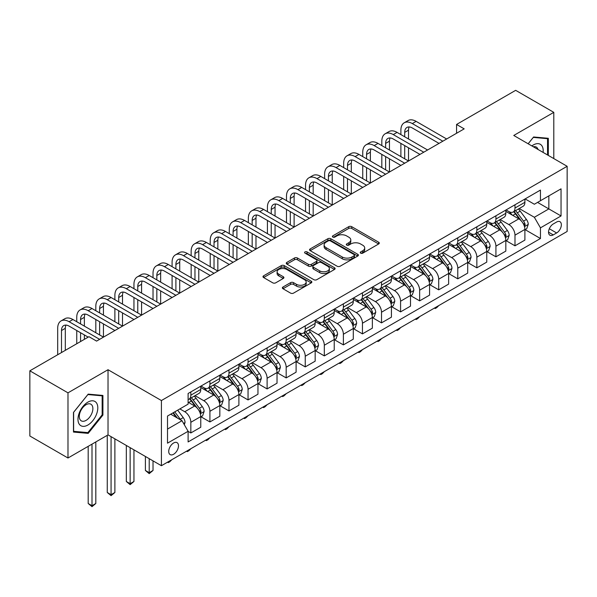 <?xml version="1.0" encoding="UTF-8"?>
<svg xmlns="http://www.w3.org/2000/svg" width="597" height="597" viewBox="0 0 597 597"><rect width="100%" height="100%" fill="white"/><g stroke="black" fill="none" stroke-linecap="round" stroke-linejoin="round"><path stroke-width="0.9" d="M360.663 253.15A1.485 0.858 0 0 0 362.76 253.15L378.67 243.964A2.119 1.224 0 0 0 379.289 243.098A2.119 1.224 0 0 0 378.67 242.233L351.715 226.673A2.119 1.224 0 0 0 348.723 226.673L332.813 235.86A1.485 0.858 0 0 0 332.38 236.464A1.485 0.858 0 0 0 332.813 237.069A1.485 0.858 0 0 0 334.91 237.069L336.969 235.882A6.776 3.91 0 0 1 346.551 235.882L348.797 237.181A6.776 3.91 0 0 1 350.782 239.942A6.776 3.91 0 0 1 348.797 242.71L346.738 243.897A1.485 0.858 0 0 0 346.305 244.501A1.485 0.858 0 0 0 346.738 245.113A1.485 0.858 0 0 0 348.835 245.113L350.894 243.919A6.776 3.91 0 0 1 360.476 243.919L362.722 245.218A6.776 3.91 0 0 1 364.707 247.986A6.776 3.91 0 0 1 362.722 250.747L360.663 251.941A1.485 0.858 0 0 0 360.23 252.546A1.485 0.858 0 0 0 360.663 253.15L360.663 251.941M173.615 454.265A6.903 3.985 120 0 0 178.122 448.183A6.903 3.985 120 0 0 177.063 442.653A6.903 3.985 120 0 0 173.615 442.989A6.903 3.985 120 0 0 169.1 449.071A6.903 3.985 120 0 0 170.16 454.608A6.903 3.985 120 0 0 173.615 454.265M282.993 287.015A2.119 1.224 0 0 0 282.374 287.873A2.119 1.224 0 0 0 282.993 288.739L290.552 293.105A2.119 1.224 0 0 0 293.552 293.105L311.216 282.903A2.119 1.224 0 0 0 311.835 282.045A2.119 1.224 0 0 0 311.216 281.18L284.269 265.62A2.119 1.224 0 0 0 281.269 265.62L263.605 275.821A2.119 1.224 0 0 0 262.986 276.68A2.119 1.224 0 0 0 263.605 277.545L272.739 282.821A2.119 1.224 0 0 0 275.732 282.821L283.291 278.456A2.119 1.224 0 0 0 283.911 277.59A2.119 1.224 0 0 0 283.291 276.724L278.762 274.113A5.664 3.269 0 0 1 277.105 271.799A5.664 3.269 0 0 1 280.605 268.777A5.664 3.269 0 0 1 286.776 269.486L304.515 279.732A5.664 3.269 0 0 1 306.179 282.045A5.664 3.269 0 0 1 302.679 285.06A5.664 3.269 0 0 1 296.508 284.351L293.552 282.65A2.119 1.224 0 0 0 290.552 282.65L282.993 287.015L282.993 288.739M108.027 369.722L67.983 392.841L29.85 370.819L29.85 435.989L67.983 458.003L108.027 434.892L161.414 465.712L161.414 400.542L108.027 369.722L108.027 434.892M553.8 158.586L553.8 112.355L513.763 135.467L567.15 166.294L161.414 400.542M553.8 112.355L515.666 90.334L456.563 124.46L456.563 133.265M29.85 370.819L88.96 336.693L96.587 341.103L464.19 128.862L456.563 124.46M337.118 266.225A2.119 1.224 0 0 0 340.111 266.225L357.782 256.023A2.119 1.224 0 0 0 358.401 255.158A2.119 1.224 0 0 0 357.782 254.292L330.828 238.733A2.119 1.224 0 0 0 327.835 238.733L310.171 248.934A2.119 1.224 0 0 0 309.552 249.8A2.119 1.224 0 0 0 310.171 250.665L337.118 266.225M305.597 253.471A1.485 0.858 0 0 1 307.097 253.68L307.097 251.919L334.499 267.74A2.119 1.224 0 0 1 335.118 268.598A2.119 1.224 0 0 1 334.499 269.463L316.828 279.665A2.119 1.224 0 0 1 313.835 279.665L286.888 264.105L286.888 262.374A2.119 1.224 0 0 0 286.269 263.24A2.119 1.224 0 0 0 286.888 264.105M286.888 262.374L294.448 258.008A2.119 1.224 0 0 1 297.44 258.008L308.373 264.322A2.119 1.224 0 0 0 311.365 264.322L316.38 261.426A2.119 1.224 0 0 0 317 260.561A2.119 1.224 0 0 0 316.38 259.695L305 253.128A1.485 0.858 0 0 1 304.567 252.524A1.485 0.858 0 0 1 305.485 251.733A1.485 0.858 0 0 1 307.097 251.919M556.628 222.039L553.27 223.972A6.686 3.858 120 0 0 548.904 229.867A6.686 3.858 120 0 0 549.927 235.225A6.686 3.858 120 0 0 553.27 234.897L556.628 232.957A6.686 3.858 120 0 0 560.993 227.061A6.686 3.858 120 0 0 559.971 221.703A6.686 3.858 120 0 0 556.628 222.039M161.414 465.712L567.15 231.457L567.15 166.294M525.129 198.92L534.352 204.249L540.457 200.726L540.457 190.07L188.107 393.498L188.107 404.154L167.511 416.042L167.511 443.168L188.107 431.28L188.107 441.937L540.457 238.509L540.457 227.853L534.352 217.278L519.189 208.525M540.457 200.726L561.046 188.839L561.046 215.957L540.457 227.853M67.983 392.841L67.983 458.003M537.561 202.398L548.844 208.913L548.844 195.883L561.046 188.839M534.352 217.278L548.844 208.913L561.046 215.957M167.511 429.079L182.003 420.713L170.712 414.191M188.107 431.37L190.846 432.952L190.846 422.295A8.627 4.985 -120 0 0 184.749 411.729L179.869 408.908M190.846 432.952L200.764 427.228L200.764 416.572A8.627 4.985 -120 0 0 194.659 406.005L188.107 402.214M200.995 416.796L209.913 421.945L209.913 411.288A8.627 4.985 -120 0 0 203.816 400.721L195.055 395.662M209.913 421.945L219.83 416.221L219.83 405.564A8.627 4.985 -120 0 0 213.726 394.998L200.764 387.513M220.062 405.781L228.979 410.937L228.979 400.281A8.627 4.985 -120 0 0 222.882 389.714L214.122 384.655M228.979 410.937L238.897 405.214L238.897 394.557A8.627 4.985 -120 0 0 232.793 383.99L219.83 376.506M239.128 394.774L248.046 399.93L248.046 389.274A8.627 4.985 -120 0 0 241.949 378.707L233.188 373.647M248.046 399.93L257.964 394.207L257.964 383.55A8.627 4.985 -120 0 0 251.859 372.983L238.897 365.491M258.195 383.767L267.113 388.923L267.113 378.267A8.627 4.985 -120 0 0 261.016 367.692L252.255 362.64M267.113 388.923L277.03 383.192L277.03 372.543A8.627 4.985 -120 0 0 270.926 361.969L257.964 354.484M277.262 372.759L286.179 377.908L286.179 367.252A8.627 4.985 -120 0 0 280.083 356.685L271.322 351.633M286.179 377.908L296.097 372.185L296.097 361.528A8.627 4.985 -120 0 0 289.993 350.961L277.03 343.476M296.328 361.752L305.246 366.901L305.246 356.245A8.627 4.985 -120 0 0 299.149 345.678L290.388 340.618M305.246 366.901L315.164 361.178L315.164 350.521A8.627 4.985 -120 0 0 309.059 339.954L296.097 332.469M315.395 350.745L324.313 355.894L324.313 345.238A8.627 4.985 -120 0 0 318.216 334.671L309.455 329.611M324.313 355.894L334.23 350.17L334.23 339.514A8.627 4.985 -120 0 0 328.126 328.947L315.164 321.462M334.462 339.738L343.379 344.887L343.379 334.23A8.627 4.985 -120 0 0 337.283 323.664L328.522 318.604M343.379 344.887L353.297 339.163L353.297 328.507A8.627 4.985 -120 0 0 347.193 317.94L334.23 310.455M353.528 328.731L362.446 333.88L362.446 323.223A8.627 4.985 -120 0 0 356.349 312.656L347.588 307.597M362.446 333.88L372.364 328.156L372.364 317.5A8.627 4.985 -120 0 0 366.26 306.933L353.297 299.448M372.595 317.716L381.513 322.873L381.513 312.216A8.627 4.985 -120 0 0 375.416 301.649L366.655 296.59M381.513 322.873L391.431 317.149L391.431 306.492A8.627 4.985 -120 0 0 385.326 295.925L372.364 288.441M391.662 306.709L400.58 311.865L400.58 301.209A8.627 4.985 -120 0 0 394.483 290.642L385.722 285.582M400.58 311.865L410.497 306.142L410.497 295.485A8.627 4.985 -120 0 0 404.393 284.918L391.431 277.433M410.729 295.702L419.646 300.858L419.646 290.202A8.627 4.985 -120 0 0 413.549 279.635L404.788 274.575M419.646 300.858L429.564 295.134L429.564 284.478A8.627 4.985 -120 0 0 423.46 273.904L410.497 266.419M429.795 284.694L438.713 289.843L438.713 279.195A8.627 4.985 -120 0 0 432.616 268.62L423.855 263.568M438.713 289.843L448.631 284.12L448.631 273.463A8.627 4.985 -120 0 0 442.526 262.896L429.564 255.412M448.862 273.687L457.78 278.836L457.78 268.18A8.627 4.985 -120 0 0 451.683 257.613L442.922 252.561M457.78 278.836L467.697 273.113L467.697 262.456A8.627 4.985 -120 0 0 461.6 251.889L448.631 244.404M467.929 262.68L476.854 267.829L476.854 257.173A8.627 4.985 -120 0 0 470.749 246.606L461.988 241.546M476.854 267.829L486.764 262.105L486.764 251.449A8.627 4.985 -120 0 0 480.667 240.882L467.697 233.397M486.995 251.673L495.92 256.822L495.92 246.165A8.627 4.985 -120 0 0 489.816 235.599L481.055 230.539M495.92 256.822L505.831 251.098L505.831 240.442A8.627 4.985 -120 0 0 499.734 229.875L486.764 222.39M506.062 240.666L514.987 245.815L514.987 235.158A8.627 4.985 -120 0 0 508.883 224.591L500.122 219.532M514.987 245.815L524.897 240.091L524.897 229.435A8.627 4.985 -120 0 0 518.8 218.868L505.831 211.383M506.062 209.928L508.883 211.554A8.627 4.985 -120 0 0 513.196 211.987A8.627 4.985 -120 0 0 514.987 208.032L514.987 204.778M486.995 220.935L489.816 222.569A8.627 4.985 -120 0 0 494.129 222.994A8.627 4.985 -120 0 0 495.92 219.039L495.92 215.786M467.929 231.942L470.749 233.576A8.627 4.985 -120 0 0 475.063 234.002A8.627 4.985 -120 0 0 476.854 230.054L476.854 226.793M448.862 242.949L451.683 244.583A8.627 4.985 -120 0 0 455.996 245.009A8.627 4.985 -120 0 0 457.78 241.061L457.78 237.8M429.795 253.964L432.616 255.591A8.627 4.985 -120 0 0 436.929 256.016A8.627 4.985 -120 0 0 438.713 252.068L438.713 248.807M410.729 264.971L413.549 266.598A8.627 4.985 -120 0 0 417.863 267.023A8.627 4.985 -120 0 0 419.646 263.076L419.646 259.814M391.662 275.978L394.483 277.605A8.627 4.985 -120 0 0 398.796 278.03A8.627 4.985 -120 0 0 400.58 274.083L400.58 270.822M372.595 286.985L375.416 288.612A8.627 4.985 -120 0 0 379.729 289.038A8.627 4.985 -120 0 0 381.513 285.09L381.513 281.836M353.528 297.993L356.349 299.619A8.627 4.985 -120 0 0 360.663 300.052A8.627 4.985 -120 0 0 362.446 296.097L362.446 292.843M334.462 309L337.283 310.627A8.627 4.985 -120 0 0 341.596 311.059A8.627 4.985 -120 0 0 343.379 307.104L343.379 303.851M315.395 320.007L318.216 321.641A8.627 4.985 -120 0 0 322.529 322.067A8.627 4.985 -120 0 0 324.313 318.119L324.313 314.858M296.328 331.014L299.149 332.648A8.627 4.985 -120 0 0 303.463 333.074A8.627 4.985 -120 0 0 305.246 329.126L305.246 325.865M277.262 342.021L280.083 343.656A8.627 4.985 -120 0 0 284.396 344.081A8.627 4.985 -120 0 0 286.179 340.133L286.179 336.872M258.195 353.036L261.016 354.663A8.627 4.985 -120 0 0 265.329 355.088A8.627 4.985 -120 0 0 267.113 351.14L267.113 347.879M239.128 364.043L241.949 365.67A8.627 4.985 -120 0 0 246.262 366.095A8.627 4.985 -120 0 0 248.046 362.148L248.046 358.887M220.062 375.05L222.882 376.677A8.627 4.985 -120 0 0 227.196 377.103A8.627 4.985 -120 0 0 228.979 373.155L228.979 369.894M200.995 386.058L203.816 387.684A8.627 4.985 -120 0 0 208.129 388.117A8.627 4.985 -120 0 0 209.913 384.162L209.913 380.908M525.129 229.658L540.457 238.509M513.196 211.987L523.114 206.263A8.627 4.985 -120 0 0 524.897 202.308L524.897 199.055M494.129 222.994L504.047 217.271A8.627 4.985 -120 0 0 505.831 213.316L505.831 210.062M475.063 234.002L484.98 228.278A8.627 4.985 -120 0 0 486.764 224.33L486.764 221.069M455.996 245.009L465.914 239.285A8.627 4.985 -120 0 0 467.697 235.337L467.697 232.076M436.929 256.016L446.847 250.292A8.627 4.985 -120 0 0 448.631 246.345L448.631 243.083M417.863 267.023L427.78 261.299A8.627 4.985 -120 0 0 429.564 257.352L429.564 254.091M398.796 278.03L408.714 272.307A8.627 4.985 -120 0 0 410.497 268.359L410.497 265.098M379.729 289.038L389.647 283.314A8.627 4.985 -120 0 0 391.431 279.366L391.431 276.105M360.663 300.052L370.58 294.328A8.627 4.985 -120 0 0 372.364 290.373L372.364 287.12M341.596 311.059L351.514 305.336A8.627 4.985 -120 0 0 353.297 301.381L353.297 298.127M322.529 322.067L332.447 316.343A8.627 4.985 -120 0 0 334.23 312.388L334.23 309.134M303.463 333.074L313.38 327.35A8.627 4.985 -120 0 0 315.164 323.402L315.164 320.141M284.396 344.081L294.314 338.357A8.627 4.985 -120 0 0 296.097 334.41L296.097 331.148M265.329 355.088L275.247 349.364A8.627 4.985 -120 0 0 277.03 345.417L277.03 342.156M246.262 366.095L256.18 360.372A8.627 4.985 -120 0 0 257.964 356.424L257.964 353.163M227.196 377.103L237.113 371.379A8.627 4.985 -120 0 0 238.897 367.431L238.897 364.17M208.129 388.117L218.047 382.386A8.627 4.985 -120 0 0 219.83 378.438L219.83 375.185M188.107 399.468A8.627 4.985 -120 0 0 189.062 399.124L198.98 393.401A8.627 4.985 -120 0 0 200.764 389.445L200.764 386.192M189.062 399.124A8.627 4.985 -120 0 0 190.846 395.169L190.846 391.916M182.003 420.713L188.107 431.28M548.315 155.414L548.315 138.295L533.591 136.982L528.136 143.765M73.476 432.064L88.192 433.377L102.915 415.072L102.915 395.445L88.192 394.124L73.476 412.437L73.476 432.064M102.154 414.631L102.915 415.072M86.64 432.482L88.192 433.377M361.252 253.359L362.722 252.509A6.776 3.91 0 0 0 364.707 249.747L364.707 247.986M350.782 239.942L350.782 241.703A6.776 3.91 0 0 1 348.797 244.472L347.327 245.322M378.64 243.979L351.715 228.435A2.119 1.224 0 0 0 348.723 228.435L333.41 237.278M357.752 256.038L330.828 240.494A2.119 1.224 0 0 0 327.835 240.494L310.194 250.68L310.171 248.934M354.036 255.762A1.485 0.858 0 0 0 354.469 255.158A1.485 0.858 0 0 0 354.036 254.553L330.38 240.897A1.485 0.858 0 0 0 328.283 240.897L326.111 242.151A6.776 3.91 0 0 0 324.126 244.912A6.776 3.91 0 0 0 326.111 247.68L342.282 257.016A6.776 3.91 0 0 0 351.864 257.016L354.036 255.762L354.036 257.523A1.485 0.858 0 0 0 354.469 256.919L354.469 255.158M324.126 244.912L324.126 246.68A6.776 3.91 0 0 0 326.111 249.442L326.111 247.68M354.036 257.523L351.864 258.777A6.776 3.91 0 0 1 342.282 258.777L326.111 249.442M286.918 264.12L294.448 259.77L294.448 258.008M317 260.561L317 262.322A2.119 1.224 0 0 1 316.38 263.187L311.365 266.083A2.119 1.224 0 0 1 308.373 266.083L297.44 259.77A2.119 1.224 0 0 0 294.448 259.77M307.097 253.68L334.469 269.478M319.716 270.866A5.664 3.269 0 0 0 325.887 271.575A5.664 3.269 0 0 0 329.38 268.56A5.664 3.269 0 0 0 327.723 266.247L321.47 262.635A2.119 1.224 0 0 0 318.477 262.635L313.462 265.531A2.119 1.224 0 0 0 312.843 266.396A2.119 1.224 0 0 0 313.462 267.262L319.716 270.866L319.716 272.628A5.664 3.269 0 0 0 325.887 273.336A5.664 3.269 0 0 0 329.38 270.322L329.38 268.56M312.843 266.396L312.843 268.157A2.119 1.224 0 0 0 313.462 269.023L313.462 267.262M319.716 272.628L313.462 269.023M306.179 282.045L306.179 283.806A5.664 3.269 0 0 1 302.679 286.821A5.664 3.269 0 0 1 296.508 286.112L293.552 284.411A2.119 1.224 0 0 0 290.552 284.411L283.023 288.754M277.105 271.799L277.105 273.56A5.664 3.269 0 0 0 278.762 275.874L278.762 274.113M283.291 276.724L283.291 278.456L278.762 275.874M311.186 282.926L284.269 267.381A2.119 1.224 0 0 0 281.269 267.381L263.635 277.56M524.897 229.785L526.726 228.733L528.255 224.33A5.716 3.298 -120 0 0 526.427 219.457L520.196 211.137A16.5 9.53 -120 0 0 518.397 208.98M512.196 215.054A16.5 9.53 -120 0 0 508.816 211.525M524.375 226.285L525.166 224.569A5.716 3.298 -120 0 0 523.532 221.129L517.301 212.816A16.5 9.53 -120 0 0 515.495 210.659M513.965 211.539A13.701 7.91 60 0 1 516.211 214.099L521.487 221.136M513.666 211.711A16.5 9.53 60 0 1 515.465 213.868L519.614 219.397M438.817 305.552L436.735 307.642L435.206 308.522L434.444 308.074M435.206 307.634L435.206 308.522M400.886 134.586L400.886 130.183A16.179 9.343 60 0 1 404.236 122.781L408.049 120.579A16.179 9.343 60 0 1 416.139 121.378L446.646 138.989M404.236 122.781A16.179 9.343 60 0 1 412.326 123.579L442.832 141.19M439.019 143.392L412.326 127.982A10.783 6.224 -120 0 0 406.938 127.452A10.783 6.224 -120 0 0 404.699 132.385L404.699 136.788M409.191 126.952A10.783 6.224 -120 0 0 408.512 130.183L408.512 138.989M404.699 145.593L404.699 158.809M408.512 147.795L408.512 161.011L378.005 143.392L374.192 145.593L404.699 163.212M400.886 156.608L400.886 143.392M505.831 240.792L507.659 239.74L509.189 235.337A5.716 3.298 -120 0 0 507.36 230.464L501.129 222.144A16.5 9.53 -120 0 0 499.331 219.994M493.129 226.062A16.5 9.53 -120 0 0 489.749 222.532M505.308 237.293L506.099 235.576A5.716 3.298 -120 0 0 504.465 232.143L498.234 223.823A16.5 9.53 -120 0 0 496.428 221.666M494.898 222.554A13.701 7.91 60 0 1 497.144 225.106L502.42 232.151M494.6 222.718A16.5 9.53 60 0 1 496.398 224.875L500.547 230.405M419.751 316.559L417.669 318.649L416.139 319.529L415.378 319.089M416.139 318.641L416.139 319.529M486.764 251.8L488.592 250.747L490.122 246.345A5.716 3.298 -120 0 0 488.294 241.472L482.063 233.158A16.5 9.53 -120 0 0 480.264 231.002M474.063 237.076A16.5 9.53 -120 0 0 470.682 233.539M486.242 248.3L487.033 246.583A5.716 3.298 -120 0 0 485.398 243.151L479.167 234.83A16.5 9.53 -120 0 0 477.361 232.673M475.831 233.561A13.701 7.91 60 0 1 478.078 236.113L483.354 243.158M475.533 233.725A16.5 9.53 60 0 1 477.331 235.882L481.481 241.419M400.684 327.566L398.602 329.656L397.072 330.537L396.311 330.096M397.072 329.656L397.072 330.537M467.697 262.814L469.526 261.755L471.055 257.352A5.716 3.298 -120 0 0 469.227 252.486L462.996 244.166A16.5 9.53 -120 0 0 461.197 242.009M454.996 248.083A16.5 9.53 -120 0 0 451.616 244.546M467.175 259.307L467.966 257.598A5.716 3.298 -120 0 0 466.332 254.158L460.1 245.837A16.5 9.53 -120 0 0 458.295 243.68M456.765 244.569A13.701 7.91 60 0 1 459.011 247.121L464.287 254.165M456.466 244.74A16.5 9.53 60 0 1 458.265 246.897L462.414 252.427M381.617 338.574L379.535 340.663L378.005 341.544L377.244 341.103M378.005 340.663L378.005 341.544M381.819 145.593L381.819 141.19A16.179 9.343 60 0 1 385.169 133.788L388.983 131.586A16.179 9.343 60 0 1 397.072 132.385L427.579 149.996M385.169 133.788A16.179 9.343 60 0 1 393.259 134.586L423.766 152.205M419.952 154.407L393.259 138.989A10.783 6.224 -120 0 0 387.871 138.459A10.783 6.224 -120 0 0 385.632 143.392L385.632 147.795M390.125 137.959A10.783 6.224 -120 0 0 389.445 141.19L389.445 150.004M385.632 156.608L385.632 169.817M389.445 158.809L389.445 172.018L358.939 154.407L355.125 156.608L385.632 174.22M381.819 167.615L381.819 154.407M400.886 165.414L374.192 150.004A10.783 6.224 -120 0 0 368.804 149.466A10.783 6.224 -120 0 0 366.565 154.407L366.565 158.809M371.058 148.966A10.783 6.224 -120 0 0 370.379 152.205L370.379 161.011M366.565 167.615L366.565 180.824M370.379 169.817L370.379 183.025L339.872 165.414L336.059 167.615L366.565 185.227M362.752 178.622L362.752 165.414M362.752 156.608L362.752 152.205A16.179 9.343 60 0 1 366.103 144.795A16.179 9.343 60 0 1 374.192 145.593M366.103 144.795L369.916 142.593A16.179 9.343 60 0 1 378.005 143.392M381.819 176.421L355.125 161.011A10.783 6.224 -120 0 0 349.738 160.474A10.783 6.224 -120 0 0 347.499 165.414L347.499 169.817M351.991 159.974A10.783 6.224 -120 0 0 351.312 163.212L351.312 172.018M347.499 178.622L347.499 191.831M351.312 180.824L351.312 194.032L320.805 176.421L316.992 178.622L347.499 196.234M343.685 189.63L343.685 176.421M343.685 167.615L343.685 163.212A16.179 9.343 60 0 1 347.036 155.802A16.179 9.343 60 0 1 355.125 156.608M347.036 155.802L350.849 153.601A16.179 9.343 60 0 1 358.939 154.407M448.631 273.822L450.459 272.762L451.989 268.359A5.716 3.298 -120 0 0 450.16 263.493L443.929 255.173A16.5 9.53 -120 0 0 442.131 253.016M435.929 259.091A16.5 9.53 -120 0 0 432.549 255.553M448.108 270.322L448.899 268.605A5.716 3.298 -120 0 0 447.265 265.165L441.034 256.844A16.5 9.53 -120 0 0 439.228 254.688M437.698 255.576A13.701 7.91 60 0 1 439.944 258.128L445.22 265.172M437.4 255.747A16.5 9.53 60 0 1 439.198 257.904L443.347 263.434M362.551 349.588L360.469 351.67L358.939 352.551L358.178 352.111M358.939 351.67L358.939 352.551M362.752 187.428L336.059 172.018A10.783 6.224 -120 0 0 330.671 171.481A10.783 6.224 -120 0 0 328.432 176.421L328.432 180.824M332.925 170.981A10.783 6.224 -120 0 0 332.245 174.22L332.245 183.025M328.432 189.63L328.432 202.838M332.245 191.831L332.245 205.04L301.739 187.428L297.925 189.63L328.432 207.241M324.619 200.637L324.619 187.428M324.619 178.622L324.619 174.22A16.179 9.343 60 0 1 327.969 166.809A16.179 9.343 60 0 1 336.059 167.615M327.969 166.809L331.783 164.608A16.179 9.343 60 0 1 339.872 165.414M543.098 152.407A14.022 8.097 120 0 0 541.875 145.75A14.022 8.097 120 0 0 531.867 145.922M538.009 149.466A9.597 5.545 120 0 0 537.36 148.071A9.597 5.545 120 0 0 536.285 147.071A9.597 5.545 120 0 0 533.345 146.772M533.255 137.392L547.546 138.691L547.546 154.974M546.606 138.138L547.546 138.691M528.166 143.787L533.285 137.414M87.886 402.132A14.022 8.097 120 0 0 77.976 419.303A14.022 8.097 120 0 0 87.886 425.027A14.022 8.097 120 0 0 97.804 407.855A14.022 8.097 120 0 0 87.886 402.132M86.087 404.699A9.597 5.545 120 0 0 79.811 413.154A9.597 5.545 120 0 0 81.282 420.848A9.597 5.545 120 0 0 86.087 420.37A9.597 5.545 120 0 0 92.356 411.915A9.597 5.545 120 0 0 90.886 404.221A9.597 5.545 120 0 0 86.087 404.699M102.154 414.848L87.886 432.594L73.625 431.318L73.625 412.303L87.886 394.565L102.154 395.833L102.154 414.848M101.206 395.289L102.154 395.833M429.564 284.829L431.392 283.769L432.922 279.366A5.716 3.298 -120 0 0 431.094 274.501L424.863 266.18A16.5 9.53 -120 0 0 423.064 264.023M416.863 270.098A16.5 9.53 -120 0 0 413.482 266.56M429.042 281.329L429.833 279.612A5.716 3.298 -120 0 0 428.198 276.172L421.967 267.852A16.5 9.53 -120 0 0 420.161 265.695M418.631 266.583A13.701 7.91 60 0 1 420.878 269.143L426.154 276.18M418.333 266.755A16.5 9.53 60 0 1 420.131 268.911L424.28 274.441M343.484 360.595L341.402 362.678L339.872 363.558L339.111 363.118M339.872 362.678L339.872 363.558M410.497 295.836L412.326 294.776L413.855 290.373A5.716 3.298 -120 0 0 412.027 285.508L405.796 277.187A16.5 9.53 -120 0 0 403.997 275.03M397.796 281.105A16.5 9.53 -120 0 0 394.416 277.568M409.975 292.336L410.766 290.62A5.716 3.298 -120 0 0 409.132 287.179L402.9 278.859A16.5 9.53 -120 0 0 401.094 276.702M399.565 277.59A13.701 7.91 60 0 1 401.811 280.15L407.087 287.187M399.266 277.762A16.5 9.53 60 0 1 401.065 279.918L405.214 285.448M324.417 371.603L322.335 373.685L320.805 374.565L320.044 374.125M320.805 373.685L320.805 374.565M391.431 306.843L393.259 305.783L394.789 301.381A5.716 3.298 -120 0 0 392.96 296.515L386.729 288.194A16.5 9.53 -120 0 0 384.931 286.038M378.729 292.112A16.5 9.53 -120 0 0 375.349 288.575M390.908 303.343L391.699 301.627A5.716 3.298 -120 0 0 390.065 298.187L383.834 289.866A16.5 9.53 -120 0 0 382.028 287.709M380.498 288.597A13.701 7.91 60 0 1 382.744 291.157L388.02 298.194M380.199 288.769A16.5 9.53 60 0 1 381.998 290.926L386.147 296.455M305.351 382.61L303.269 384.692L301.739 385.572L300.978 385.132M301.739 384.692L301.739 385.572M372.364 317.85L374.192 316.798L375.722 312.388A5.716 3.298 -120 0 0 373.894 307.522L367.662 299.201A16.5 9.53 -120 0 0 365.864 297.045M359.663 303.119A16.5 9.53 -120 0 0 356.282 299.582M371.841 314.35L372.632 312.634A5.716 3.298 -120 0 0 370.998 309.194L364.767 300.881A16.5 9.53 -120 0 0 362.961 298.724M361.431 299.604A13.701 7.91 60 0 1 363.677 302.164L368.953 309.201M361.133 299.776A16.5 9.53 60 0 1 362.931 301.933L367.08 307.462M286.284 393.617L284.202 395.699L282.672 396.58L281.911 396.139M282.672 395.699L282.672 396.58M353.297 328.857L355.125 327.805L356.655 323.402A5.716 3.298 -120 0 0 354.827 318.529L348.596 310.209A16.5 9.53 -120 0 0 346.797 308.052M340.596 314.126A16.5 9.53 -120 0 0 337.215 310.597M352.775 325.358L353.566 323.641A5.716 3.298 -120 0 0 351.932 320.208L345.7 311.888A16.5 9.53 -120 0 0 343.894 309.731M342.365 310.612A13.701 7.91 60 0 1 344.611 313.171L349.887 320.208M342.066 310.783A16.5 9.53 60 0 1 343.865 312.94L348.014 318.47M267.217 404.624L265.135 406.714L263.605 407.594L262.844 407.147M263.605 406.706L263.605 407.594M343.685 198.435L316.992 183.025A10.783 6.224 -120 0 0 311.604 182.488A10.783 6.224 -120 0 0 309.365 187.428L309.365 191.831M313.858 181.995A10.783 6.224 -120 0 0 313.179 185.227L313.179 194.032M309.365 200.637L309.365 213.845M313.179 202.838L313.179 216.047L282.672 198.435L278.859 200.637L309.365 218.248M305.552 211.644L305.552 198.435M305.552 189.63L305.552 185.227A16.179 9.343 60 0 1 308.903 177.816A16.179 9.343 60 0 1 316.992 178.622M308.903 177.816L312.716 175.615A16.179 9.343 60 0 1 320.805 176.421M324.619 209.443L297.925 194.032A10.783 6.224 -120 0 0 292.537 193.495A10.783 6.224 -120 0 0 290.299 198.435L290.299 202.838M294.791 193.003A10.783 6.224 -120 0 0 294.112 196.234L294.112 205.04M290.299 211.644L290.299 224.853M294.112 213.845L294.112 227.054L263.605 209.443L259.792 211.644L290.299 229.255M286.485 222.651L286.485 209.443M286.485 200.637L286.485 196.234A16.179 9.343 60 0 1 289.836 188.831A16.179 9.343 60 0 1 297.925 189.63M289.836 188.831L293.649 186.63A16.179 9.343 60 0 1 301.739 187.428M305.552 220.45L278.859 205.04A10.783 6.224 -120 0 0 273.471 204.51A10.783 6.224 -120 0 0 271.232 209.443L271.232 213.845M275.724 204.01A10.783 6.224 -120 0 0 275.045 207.241L275.045 216.047M271.232 222.651L271.232 235.86M275.045 224.853L275.045 238.061L244.539 220.45L240.725 222.651L271.232 240.263M267.419 233.658L267.419 220.45M267.419 211.644L267.419 207.241A16.179 9.343 60 0 1 270.769 199.838A16.179 9.343 60 0 1 278.859 200.637M270.769 199.838L274.583 197.637A16.179 9.343 60 0 1 282.672 198.435M286.485 231.457L259.792 216.047A10.783 6.224 -120 0 0 254.404 215.517A10.783 6.224 -120 0 0 252.165 220.45L252.165 224.853M256.658 215.017A10.783 6.224 -120 0 0 255.979 218.248L255.979 227.054M252.165 233.658L252.165 246.874M255.979 235.86L255.979 249.076L225.472 231.457L221.659 233.658L252.165 251.277M248.352 244.673L248.352 231.457M248.352 222.651L248.352 218.248A16.179 9.343 60 0 1 251.703 210.845A16.179 9.343 60 0 1 259.792 211.644M251.703 210.845L255.516 208.644A16.179 9.343 60 0 1 263.605 209.443M267.419 242.464L240.725 227.054A10.783 6.224 -120 0 0 235.337 226.524A10.783 6.224 -120 0 0 233.099 231.457L233.099 235.86M237.591 226.024A10.783 6.224 -120 0 0 236.912 229.255L236.912 238.061M233.099 244.673L233.099 257.882M236.912 246.874L236.912 260.083L206.405 242.464L202.592 244.673L233.099 262.284M229.285 255.68L229.285 242.464M229.285 233.658L229.285 229.255A16.179 9.343 60 0 1 232.636 221.853A16.179 9.343 60 0 1 240.725 222.651M232.636 221.853L236.449 219.651A16.179 9.343 60 0 1 244.539 220.45M334.23 339.865L336.059 338.812L337.589 334.41A5.716 3.298 -120 0 0 335.76 329.537L329.529 321.223A16.5 9.53 -120 0 0 327.731 319.067M321.529 325.141A16.5 9.53 -120 0 0 318.149 321.604M333.708 336.365L334.499 334.648A5.716 3.298 -120 0 0 332.865 331.216L326.634 322.895A16.5 9.53 -120 0 0 324.828 320.738M323.298 321.626A13.701 7.91 60 0 1 325.544 324.178L330.82 331.223M322.999 321.79A16.5 9.53 60 0 1 324.798 323.947L328.947 329.484M248.151 415.631L246.068 417.721L244.539 418.601L243.777 418.161M244.539 417.713L244.539 418.601M248.352 253.479L221.659 238.061A10.783 6.224 -120 0 0 216.271 237.531A10.783 6.224 -120 0 0 214.032 242.472L214.032 246.874M218.524 237.031A10.783 6.224 -120 0 0 217.845 240.263L217.845 249.076M214.032 255.68L214.032 268.889M217.845 257.882L217.845 271.09L187.339 253.479L183.525 255.68L214.032 273.292M210.219 266.687L210.219 253.479M210.219 244.673L210.219 240.263A16.179 9.343 60 0 1 213.569 232.86A16.179 9.343 60 0 1 221.659 233.658M213.569 232.86L217.383 230.658A16.179 9.343 60 0 1 225.472 231.457M315.164 350.879L316.992 349.82L318.522 345.417A5.716 3.298 -120 0 0 316.694 340.551L310.462 332.23A16.5 9.53 -120 0 0 308.664 330.074M302.463 336.148A16.5 9.53 -120 0 0 299.082 332.611M314.641 347.372L315.432 345.656A5.716 3.298 -120 0 0 313.798 342.223L307.567 333.902A16.5 9.53 -120 0 0 305.761 331.745M304.231 332.633A13.701 7.91 60 0 1 306.477 335.186L311.753 342.23M303.933 332.805A16.5 9.53 60 0 1 305.731 334.954L309.88 340.491M229.084 426.639L227.002 428.728L225.472 429.609L224.711 429.168M225.472 428.728L225.472 429.609M229.285 264.486L202.592 249.076A10.783 6.224 -120 0 0 197.204 248.539A10.783 6.224 -120 0 0 194.965 253.479L194.965 257.882M199.458 248.039A10.783 6.224 -120 0 0 198.779 251.277L198.779 260.083M194.965 266.687L194.965 279.896M198.779 268.889L198.779 282.097L168.272 264.486L164.459 266.687L194.965 284.299M191.152 277.695L191.152 264.486M191.152 255.68L191.152 251.277A16.179 9.343 60 0 1 194.503 243.867A16.179 9.343 60 0 1 202.592 244.673M194.503 243.867L198.316 241.666A16.179 9.343 60 0 1 206.405 242.464M296.097 361.886L297.925 360.827L299.455 356.424A5.716 3.298 -120 0 0 297.627 351.558L291.396 343.238A16.5 9.53 -120 0 0 289.597 341.081M283.396 347.155A16.5 9.53 -120 0 0 280.015 343.618M295.575 358.379L296.366 356.67A5.716 3.298 -120 0 0 294.731 353.23L288.5 344.909A16.5 9.53 -120 0 0 286.694 342.753M285.165 343.641A13.701 7.91 60 0 1 287.411 346.193L292.687 353.237M284.866 343.812A16.5 9.53 60 0 1 286.664 345.969L290.814 351.499M210.017 437.646L207.935 439.735L206.405 440.616L205.644 440.176M206.405 439.735L206.405 440.616M210.219 275.493L183.525 260.083A10.783 6.224 -120 0 0 178.137 259.546A10.783 6.224 -120 0 0 175.899 264.486L175.899 268.889M180.391 259.046A10.783 6.224 -120 0 0 179.712 262.284L179.712 271.09M175.899 277.695L175.899 290.903M179.712 279.896L179.712 293.105L149.205 275.493L145.392 277.695L175.899 295.306M172.085 288.702L172.085 275.493M172.085 266.687L172.085 262.284A16.179 9.343 60 0 1 175.436 254.874A16.179 9.343 60 0 1 183.525 255.68M175.436 254.874L179.249 252.673A16.179 9.343 60 0 1 187.339 253.479M277.03 372.894L278.859 371.834L280.389 367.431A5.716 3.298 -120 0 0 278.56 362.566L272.329 354.245A16.5 9.53 -120 0 0 270.531 352.088M264.329 358.163A16.5 9.53 -120 0 0 260.949 354.625M276.508 369.394L277.299 367.677A5.716 3.298 -120 0 0 275.665 364.237L269.434 355.916A16.5 9.53 -120 0 0 267.628 353.76M266.098 354.648A13.701 7.91 60 0 1 268.344 357.207L273.62 364.245M265.799 354.819A16.5 9.53 60 0 1 267.598 356.976L271.747 362.506M190.95 448.66L188.868 450.742L187.339 451.623L186.577 451.183M187.339 450.742L187.339 451.623M191.152 286.5L164.459 271.09A10.783 6.224 -120 0 0 159.071 270.553A10.783 6.224 -120 0 0 156.832 275.493L156.832 279.896M161.324 270.06A10.783 6.224 -120 0 0 160.645 273.292L160.645 282.097M156.832 288.702L156.832 301.91M160.645 290.903L160.645 304.112L130.139 286.5L126.325 288.702L156.832 306.313M153.019 299.709L153.019 286.5M153.019 277.695L153.019 273.292A16.179 9.343 60 0 1 156.369 265.881A16.179 9.343 60 0 1 164.459 266.687M156.369 265.881L160.183 263.68A16.179 9.343 60 0 1 168.272 264.486M257.964 383.901L259.792 382.841L261.322 378.438A5.716 3.298 -120 0 0 259.494 373.573L253.262 365.252A16.5 9.53 -120 0 0 251.464 363.095M245.263 369.17A16.5 9.53 -120 0 0 241.882 365.633M257.441 380.401L258.232 378.685A5.716 3.298 -120 0 0 256.598 375.244L250.367 366.924A16.5 9.53 -120 0 0 248.561 364.767M247.031 365.655A13.701 7.91 60 0 1 249.277 368.215L254.553 375.252M246.733 365.827A16.5 9.53 60 0 1 248.531 367.983L252.68 373.513M171.884 459.668L169.802 461.75L168.272 462.63L167.511 462.19M168.272 461.75L168.272 462.63M172.085 297.507L145.392 282.097A10.783 6.224 -120 0 0 140.004 281.56A10.783 6.224 -120 0 0 137.765 286.5L137.765 290.903M142.258 281.068A10.783 6.224 -120 0 0 141.579 284.299L141.579 293.105M137.765 299.709L137.765 312.918M141.579 301.91L141.579 315.119L111.072 297.507L107.259 299.709L137.765 317.32M133.952 310.716L133.952 297.507M133.952 288.702L133.952 284.299A16.179 9.343 60 0 1 137.303 276.889A16.179 9.343 60 0 1 145.392 277.695M137.303 276.889L141.116 274.687A16.179 9.343 60 0 1 149.205 275.493M238.897 394.908L240.725 393.848L242.255 389.445A5.716 3.298 -120 0 0 240.427 384.58L234.196 376.259A16.5 9.53 -120 0 0 232.397 374.103M226.196 380.177A16.5 9.53 -120 0 0 222.815 376.64M238.375 391.408L239.166 389.692A5.716 3.298 -120 0 0 237.531 386.252L231.3 377.931A16.5 9.53 -120 0 0 229.494 375.774M227.964 376.662A13.701 7.91 60 0 1 230.211 379.222L235.487 386.259M227.666 376.834A16.5 9.53 60 0 1 229.464 378.991L233.614 384.52M149.205 458.668L149.205 472.667L153.019 470.466L153.019 460.869M153.019 470.466L149.205 473.637L145.392 470.466L145.392 456.466M145.392 470.466L149.205 472.667L149.205 473.637M153.019 308.515L126.325 293.105A10.783 6.224 -120 0 0 120.937 292.567A10.783 6.224 -120 0 0 118.699 297.507L118.699 301.91M123.191 292.075A10.783 6.224 -120 0 0 122.512 295.306L122.512 304.112M118.699 310.716L118.699 323.925M122.512 312.918L122.512 326.126L92.005 308.515L88.192 310.716L118.699 328.328M114.885 321.723L114.885 308.515M114.885 299.709L114.885 295.306A16.179 9.343 60 0 1 118.236 287.903A16.179 9.343 60 0 1 126.325 288.702M118.236 287.903L122.049 285.702A16.179 9.343 60 0 1 130.139 286.5M219.83 405.915L221.659 404.863L223.188 400.453A5.716 3.298 -120 0 0 221.36 395.587L215.129 387.266A16.5 9.53 -120 0 0 213.33 385.11M207.129 391.184A16.5 9.53 -120 0 0 203.749 387.647M219.308 402.415L220.099 400.699A5.716 3.298 -120 0 0 218.465 397.259L212.233 388.938A16.5 9.53 -120 0 0 210.428 386.781M208.898 387.669A13.701 7.91 60 0 1 211.144 390.229L216.42 397.266M208.599 387.841A16.5 9.53 60 0 1 210.398 389.998L214.547 395.527M130.139 447.66L130.139 483.682L133.952 481.481L133.952 449.862M133.952 481.481L130.139 484.645L126.325 481.481L126.325 445.459M126.325 481.481L130.139 483.682L130.139 484.645M133.952 319.522L107.259 304.112A10.783 6.224 -120 0 0 101.871 303.582A10.783 6.224 -120 0 0 99.632 308.515L99.632 312.918M104.124 303.082A10.783 6.224 -120 0 0 103.445 306.313L103.445 315.119M99.632 321.723L99.632 334.932M103.445 323.925L103.445 337.133L72.938 319.522L69.125 321.723L99.632 339.342M95.819 332.73L95.819 319.522M95.819 310.716L95.819 306.313A16.179 9.343 60 0 1 99.169 298.91A16.179 9.343 60 0 1 107.259 299.709M99.169 298.91L102.983 296.709A16.179 9.343 60 0 1 111.072 297.507M200.764 416.922L202.592 415.87L204.122 411.467A5.716 3.298 -120 0 0 202.293 406.594L196.062 398.274A16.5 9.53 -120 0 0 194.264 396.117M200.241 413.422L201.032 411.706A5.716 3.298 -120 0 0 199.398 408.266L193.167 399.953A16.5 9.53 -120 0 0 191.361 397.796M189.831 398.677A13.701 7.91 60 0 1 192.077 401.236L197.353 408.273M189.533 398.848A16.5 9.53 60 0 1 191.331 401.005L195.48 406.535M111.072 436.653L111.072 494.689L114.885 492.488L114.885 438.855M114.885 492.488L111.072 495.659L107.259 492.488L107.259 435.332M107.259 492.488L111.072 494.689L111.072 495.659M114.885 330.529L88.192 315.119A10.783 6.224 -120 0 0 82.804 314.589A10.783 6.224 -120 0 0 80.565 319.522L80.565 323.925M85.058 314.089A10.783 6.224 -120 0 0 84.378 317.32L84.378 326.126M80.565 332.73L80.565 341.544M84.378 334.932L84.378 339.342M76.752 343.745L76.752 330.529M76.752 321.723L76.752 317.32A16.179 9.343 60 0 1 80.102 309.918A16.179 9.343 60 0 1 88.192 310.716M80.102 309.918L83.916 307.716A16.179 9.343 60 0 1 92.005 308.515M184.294 424.676L185.055 422.475A5.716 3.298 -120 0 0 183.227 417.601L177.667 410.184M180.846 420.042A5.716 3.298 -120 0 0 180.331 419.281L174.772 411.855M173.339 412.684L177.331 418.012M172.936 412.908L176.324 417.437M92.005 444.138L92.005 505.696L95.819 503.495L95.819 441.937M95.819 503.495L92.005 506.666L88.192 503.495L88.192 446.34M88.192 503.495L92.005 505.696L92.005 506.666M88.192 337.141L69.125 326.126A10.783 6.224 -120 0 0 63.737 325.596A10.783 6.224 -120 0 0 61.498 330.529L61.498 352.551M65.991 325.096A10.783 6.224 -120 0 0 65.312 328.328L65.312 350.349M57.685 354.752L57.685 328.328A16.179 9.343 60 0 1 61.036 320.925A16.179 9.343 60 0 1 69.125 321.723M61.036 320.925L64.849 318.723A16.179 9.343 60 0 1 72.938 319.522M184.749 411.729L194.659 406.005M203.816 400.721L213.726 394.998M222.882 389.714L232.793 383.99M241.949 378.707L251.859 372.983M261.016 367.692L270.926 361.969M280.083 356.685L289.993 350.961M299.149 345.678L309.059 339.954M318.216 334.671L328.126 328.947M337.283 323.664L347.193 317.94M356.349 312.656L366.26 306.933M375.416 301.649L385.326 295.925M394.483 290.642L404.393 284.918M413.549 279.635L423.46 273.904M432.616 268.62L442.526 262.896M451.683 257.613L461.6 251.889M470.749 246.606L480.667 240.882M489.816 235.599L499.734 229.875M508.883 224.591L518.8 218.868M514.987 208.032L524.897 202.308M514.987 235.158L524.897 229.435M495.92 246.165L505.831 240.442M495.92 219.039L505.831 213.316M476.854 257.173L486.764 251.449M476.854 230.054L486.764 224.33M457.78 268.18L467.697 262.456M457.78 241.061L467.697 235.337M438.713 279.195L448.631 273.463M438.713 252.068L448.631 246.345M419.646 290.202L429.564 284.478M419.646 263.076L429.564 257.352M400.58 301.209L410.497 295.485M400.58 274.083L410.497 268.359M381.513 312.216L391.431 306.492M381.513 285.09L391.431 279.366M362.446 323.223L372.364 317.5M362.446 296.097L372.364 290.373M343.379 334.23L353.297 328.507M343.379 307.104L353.297 301.381M324.313 345.238L334.23 339.514M324.313 318.119L334.23 312.388M305.246 356.245L315.164 350.521M305.246 329.126L315.164 323.402M286.179 367.252L296.097 361.528M286.179 340.133L296.097 334.41M267.113 378.267L277.03 372.543M267.113 351.14L277.03 345.417M248.046 389.274L257.964 383.55M248.046 362.148L257.964 356.424M228.979 400.281L238.897 394.557M228.979 373.155L238.897 367.431M209.913 411.288L219.83 405.564M209.913 384.162L219.83 378.438M190.846 422.295L200.764 416.572M190.846 395.169L200.764 389.445M549.307 228.733L556.628 232.957M548.539 232.166L553.27 234.897M362.722 252.509L362.722 250.747M346.738 245.113L346.738 243.897M348.797 244.472L348.797 242.71M332.813 237.069L332.813 235.86M348.723 228.435L348.723 226.673M351.715 228.435L351.715 226.673M378.67 243.964L378.67 242.233M327.835 240.494L327.835 238.733M330.828 240.494L330.828 238.733M357.782 256.023L357.782 254.292M342.282 258.777L342.282 257.016M351.864 258.777L351.864 257.016M297.44 259.77L297.44 258.008M308.373 266.083L308.373 264.322M311.365 266.083L311.365 264.322M316.38 263.187L316.38 261.426M334.499 269.463L334.499 267.74M290.552 284.411L290.552 282.65M293.552 284.411L293.552 282.65M296.508 286.112L296.508 284.351M263.605 277.545L263.605 275.821M281.269 267.381L281.269 265.62M284.269 267.381L284.269 265.62M311.216 282.903L311.216 281.18M524.472 226.599L528.218 224.435M517.301 212.816L520.196 211.137M512.801 215.405L515.465 213.868M523.532 221.129L526.427 219.457M523.076 223.368L525.166 224.569M416.139 121.378L412.326 123.579M408.512 130.183L404.699 132.385M505.405 237.606L509.151 235.442M498.234 223.823L501.129 222.144M493.734 226.412L496.398 224.875M504.465 232.143L507.36 230.464M504.01 234.375L506.099 235.576M486.339 248.613L490.085 246.457M479.167 234.83L482.063 233.158M474.667 237.427L477.331 235.882M485.398 243.151L488.294 241.472M484.943 245.382L487.033 246.583M467.272 259.62L471.018 257.464M460.1 245.837L462.996 244.166M455.601 248.434L458.265 246.897M466.332 254.158L469.227 252.486M465.876 256.389L467.966 257.598M397.072 132.385L393.259 134.586M389.445 141.19L385.632 143.392M370.379 152.205L366.565 154.407M351.312 163.212L347.499 165.414M448.205 270.635L451.951 268.471M441.034 256.844L443.929 255.173M436.534 259.441L439.198 257.904M447.265 265.165L450.16 263.493M446.81 267.396L448.899 268.605M332.245 174.22L328.432 176.421M429.139 281.642L432.885 279.478M421.967 267.852L424.863 266.18M417.467 270.448L420.131 268.911M428.198 276.172L431.094 274.501M427.743 278.403L429.833 279.612M410.072 292.649L413.818 290.485M402.9 278.859L405.796 277.187M398.4 281.456L401.065 279.918M409.132 287.179L412.027 285.508M408.676 289.411L410.766 290.62M391.005 303.657L394.751 301.492M383.834 289.866L386.729 288.194M379.334 292.463L381.998 290.926M390.065 298.187L392.96 296.515M389.61 300.418L391.699 301.627M371.938 314.664L375.685 312.5M364.767 300.881L367.662 299.201M360.267 303.47L362.931 301.933M370.998 309.194L373.894 307.522M370.543 311.433L372.632 312.634M352.872 325.671L356.618 323.507M345.7 311.888L348.596 310.209M341.2 314.477L343.865 312.94M351.932 320.208L354.827 318.529M351.476 322.44L353.566 323.641M313.179 185.227L309.365 187.428M294.112 196.234L290.299 198.435M275.045 207.241L271.232 209.443M255.979 218.248L252.165 220.45M236.912 229.255L233.099 231.457M333.805 336.678L337.551 334.521M326.634 322.895L329.529 321.223M322.134 325.484L324.798 323.947M332.865 331.216L335.76 329.537M332.41 333.447L334.499 334.648M217.845 240.263L214.032 242.472M314.738 347.685L318.485 345.529M307.567 333.902L310.462 332.23M303.067 336.499L305.731 334.954M313.798 342.223L316.694 340.551M313.343 344.454L315.432 345.656M198.779 251.277L194.965 253.479M295.672 358.693L299.418 356.536M288.5 344.909L291.396 343.238M284 347.506L286.664 345.969M294.731 353.23L297.627 351.558M294.276 355.461L296.366 356.67M179.712 262.284L175.899 264.486M276.605 369.707L280.351 367.543M269.434 355.916L272.329 354.245M264.934 358.513L267.598 356.976M275.665 364.237L278.56 362.566M275.21 366.468L277.299 367.677M160.645 273.292L156.832 275.493M257.538 380.714L261.285 378.55M250.367 366.924L253.262 365.252M245.867 369.521L248.531 367.983M256.598 375.244L259.494 373.573M256.143 377.476L258.232 378.685M141.579 284.299L137.765 286.5M238.472 391.722L242.218 389.557M231.3 377.931L234.196 376.259M226.8 380.528L229.464 378.991M237.531 386.252L240.427 384.58M237.076 388.483L239.166 389.692M122.512 295.306L118.699 297.507M219.405 402.729L223.151 400.565M212.233 388.938L215.129 387.266M207.734 391.535L210.398 389.998M218.465 397.259L221.36 395.587M218.009 399.49L220.099 400.699M103.445 306.313L99.632 308.515M200.338 413.736L204.084 411.572M193.167 399.953L196.062 398.274M188.667 402.542L191.331 401.005M199.398 408.266L202.293 406.594M198.943 410.505L201.032 411.706M84.378 317.32L80.565 319.522M183.563 423.422L185.018 422.579M180.331 419.281L183.227 417.601M65.312 328.328L61.498 330.529"/></g></svg>
